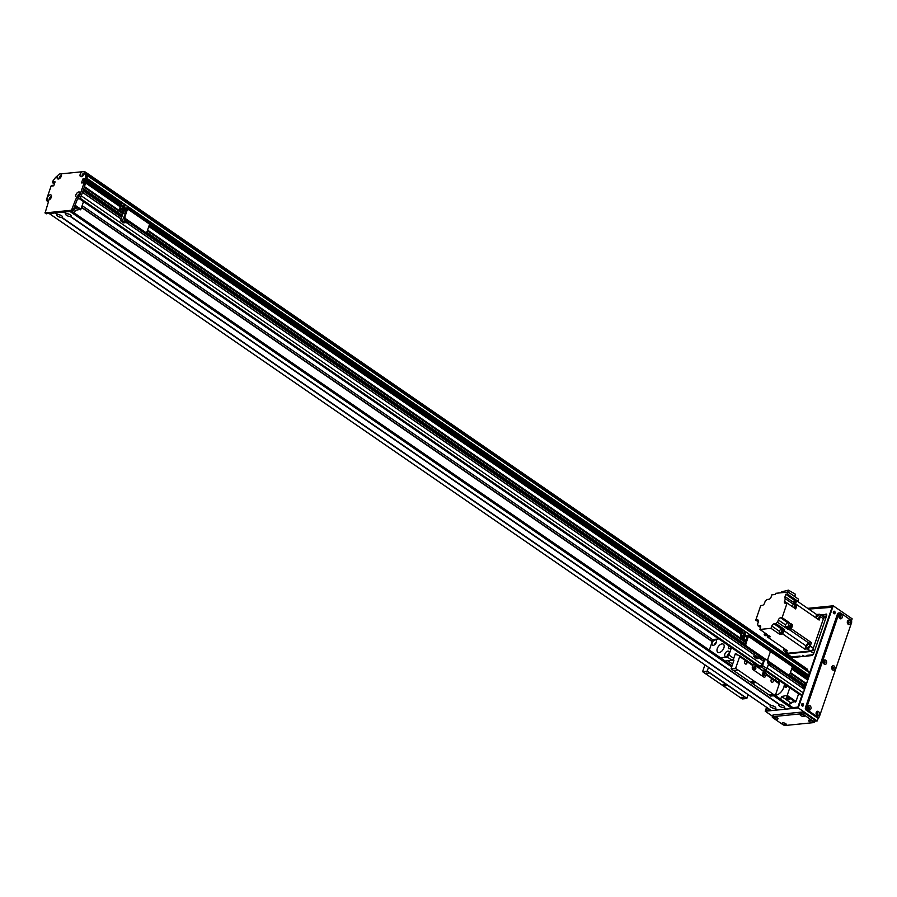 <?xml version="1.0" encoding="UTF-8"?>
<svg xmlns="http://www.w3.org/2000/svg" width="897" height="897" viewBox="0 0 897 897"><rect width="100%" height="100%" fill="white"/><g stroke="black" fill="none" stroke-linecap="round" stroke-linejoin="round"><path stroke-width="1.35" d="M787.039 685.869A1.346 0.774 124.5 0 1 786.961 686.216A1.346 0.774 124.5 0 1 785.29 687.427A1.346 0.774 124.5 0 1 785.155 686.351A1.346 0.774 124.5 0 1 786.108 685.23M786.669 697.821A1.794 0.639 18.9 0 1 788.631 698.27A1.794 0.639 18.9 0 1 789.573 699.234A1.794 0.639 18.9 0 1 787.667 699.268A1.794 0.639 18.9 0 1 786.176 698.079A1.794 0.639 18.9 0 1 786.669 697.821M778.641 682.494A8.163 4.698 124.5 0 1 780.704 681.507M784.281 683.963A8.163 4.698 124.5 0 1 775.804 695.141A8.163 4.698 124.5 0 1 775.412 695.164M777.766 681.888A8.163 4.698 124.5 0 1 779.829 680.901M780.682 699.212L781.601 696.509L787.196 695.388L789.808 687.764M798.61 693.83L795.998 701.454L790.414 702.564L789.483 705.266M790.414 702.564L781.601 696.509M795.359 702.071L786.557 696.005M795.998 701.454L787.196 695.388M86.325 180.308L85.383 179.03L86.325 180.308L84.464 179.445L84.632 178.671M807.008 670.227L807.547 669.51L85.428 172.437L86.774 175.408A91.449 52.564 124.5 0 1 87.087 178.839L86.706 179.938M87.087 178.839L85.764 177.931A91.449 52.564 -55.5 0 0 85.45 174.5L83.791 171.585A2.971 1.704 124.5 0 1 84.374 173.02A2.971 1.704 124.5 0 1 84.195 173.883A2.971 1.704 124.5 0 1 81.975 176.507A2.971 1.704 124.5 0 1 80.001 175.195A2.971 1.704 124.5 0 1 82.255 171.742L60.895 173.883A2.971 1.704 124.5 0 1 61.489 175.33A2.971 1.704 124.5 0 1 61.299 176.182A2.971 1.704 124.5 0 1 59.09 178.806A2.971 1.704 124.5 0 1 57.105 177.505A2.971 1.704 124.5 0 1 59.359 174.04L55.513 177.516A91.449 52.564 -55.5 0 0 52.744 181.25L52.407 182.64L53.831 183.582L52.407 182.64M85.383 179.03L85.764 177.931M84.755 179.635L83.141 182.91M81.896 183.055L84.116 182.001L85.585 183.223L84.273 182.113M85.585 183.223L80.909 196.869A1.962 1.121 124.5 0 1 78.992 198.742L78.779 198.764A1.962 1.121 -55.5 0 0 76.862 200.625L72.825 211.165L46.139 213.632M48.371 201.78A1.962 1.121 124.5 0 1 48.102 201.679L46.779 200.76A1.962 1.121 -55.5 0 0 47.294 200.883L47.519 200.861A1.962 1.121 124.5 0 1 48.034 200.973A1.962 1.121 124.5 0 1 48.247 202.453L45.097 212.914L71.502 210.257L75.539 199.717A1.962 1.121 124.5 0 1 77.456 197.845L77.68 197.833A1.962 1.121 -55.5 0 0 79.586 195.961L84.262 182.315M54.695 182.82L53.372 181.912L54.807 182.663M52.519 182.674L54.515 183.347M61.276 176.014A1.469 0.841 -55.5 0 0 59.92 176.821A1.469 0.841 -55.5 0 0 59.651 178.368M79.923 194.189A1.469 0.841 -55.5 0 0 78.566 194.997A1.469 0.841 -55.5 0 0 78.297 196.555M51.308 197.071A1.469 0.841 -55.5 0 0 49.952 197.878A1.469 0.841 -55.5 0 0 49.683 199.426M84.172 173.704A1.469 0.841 -55.5 0 0 82.816 174.523A1.469 0.841 -55.5 0 0 82.546 176.07M54.829 182.607L53.372 181.912M53.562 181.732L55.087 181.856L53.809 185.601L52.082 186.06L52.183 185.376L53.035 185.959M46.779 200.76A1.962 1.121 -55.5 0 1 46.577 199.28L51.241 185.634L52.183 185.376M81.537 182.82L82.827 179.064L84.553 178.615M79.945 194.369A2.971 1.704 124.5 0 1 77.725 196.992A2.971 1.704 124.5 0 1 75.752 195.613A2.971 1.704 124.5 0 1 78.129 192.16A2.971 1.704 124.5 0 1 80.125 193.505A2.971 1.704 124.5 0 1 79.945 194.369M51.331 197.25A2.971 1.704 124.5 0 1 49.111 199.874A2.971 1.704 124.5 0 1 47.137 198.484A2.971 1.704 124.5 0 1 49.514 195.03A2.971 1.704 124.5 0 1 51.51 196.387A2.971 1.704 124.5 0 1 51.331 197.25M61.332 176.104A1.469 0.841 -55.5 0 0 61.142 175.879A1.469 0.841 -55.5 0 0 59.617 176.608A1.469 0.841 -55.5 0 0 59.482 178.301A1.469 0.841 -55.5 0 0 59.763 178.391M59.359 174.04L60.895 173.883M79.968 194.29A1.469 0.841 -55.5 0 0 79.788 194.055A1.469 0.841 -55.5 0 0 78.263 194.784A1.469 0.841 -55.5 0 0 78.117 196.477A1.469 0.841 -55.5 0 0 78.398 196.566M51.353 197.161A1.469 0.841 -55.5 0 0 51.174 196.936A1.469 0.841 -55.5 0 0 49.638 197.665A1.469 0.841 -55.5 0 0 49.503 199.358A1.469 0.841 -55.5 0 0 49.784 199.448M84.217 173.805A1.469 0.841 -55.5 0 0 84.038 173.57A1.469 0.841 -55.5 0 0 82.513 174.31A1.469 0.841 -55.5 0 0 82.367 175.991A1.469 0.841 -55.5 0 0 82.647 176.081M82.255 171.742L83.791 171.585M807.547 669.51L84.105 171.551M86.774 175.408L85.45 174.5M747.223 637.868L746.64 637.363L747.414 637.33M744.858 637.879L743.557 637.677L744.858 637.879M743.321 630.983A1.962 1.446 84.3 0 0 741.841 632.004L740.552 635.749A1.368 0.785 -55.5 0 0 740.698 636.792A1.368 0.785 -55.5 0 0 741.068 636.87L747.694 636.231L745.25 643.642A1.962 1.446 84.3 0 0 745.979 646.277L746.685 646.21A1.962 1.446 -95.7 0 1 745.956 643.564L748.423 636.354A1.312 0.751 -55.5 0 0 747.941 635.289L741.292 635.928L742.537 631.937A1.962 1.446 -95.7 0 1 744.454 631.107L763.829 644.45A1.962 1.446 -95.7 0 1 764.659 646.636M744.331 635.446A1.469 1.076 84.3 0 0 744.05 632.677M791.973 665.596A1.312 0.751 -55.5 0 1 792.455 666.662L789.988 673.871A1.962 1.446 -95.7 0 1 788.071 674.701L768.695 661.358A1.962 1.446 -95.7 0 1 767.967 658.723A1.962 1.446 -95.7 0 1 766.06 659.542L746.685 646.21M766.06 659.542L765.354 659.609A1.962 1.446 84.3 0 0 766.487 659.744M765.354 659.609L745.979 646.277M792.455 666.662L770.445 651.514L767.967 658.723L770.445 651.514A1.312 0.751 -55.5 0 0 769.951 650.448A1.312 0.751 -55.5 0 1 770.299 650.527L748.289 635.368M745.542 634.706A1.469 1.076 -95.7 0 1 743.467 634.134A1.469 1.076 -95.7 0 1 745.418 633.226A1.469 1.076 -95.7 0 1 745.542 634.706M761.867 644.719A1.469 1.076 -95.7 0 1 763.134 645.593M759.681 655.987L757.797 656.178L760.858 658.286L762.742 658.095L759.759 655.763M764.132 659.06L762.82 657.871M756.563 653.565L755.588 656.391L753.704 656.582L756.754 658.69L758.649 658.499L759.131 657.097M753.704 656.582L755.083 652.545M758.279 654.743L757.797 656.178M755.588 656.391L758.649 658.499M83.533 201.601L80.921 209.225L75.337 210.347L74.406 213.049M75.337 210.347L73.879 209.349M74.675 207.005A1.794 0.639 18.9 0 1 75.774 207.521A1.794 0.639 18.9 0 1 76.256 208.227A1.794 0.639 18.9 0 1 74.26 208.216M80.921 209.225L75.258 205.323M80.281 209.853L74.956 206.187M731.649 666.919L69.966 211.457L64.248 212.028L66.658 213.688A2.971 1.065 18.9 0 1 71.155 215.583A2.971 1.065 18.9 0 1 70.639 216.435L70.201 216.48A2.971 1.065 18.9 0 1 66.423 215.28A2.971 1.065 18.9 0 1 65.963 213.811A2.971 1.065 18.9 0 1 66.21 213.733L63.799 212.073L55.435 212.914L57.845 214.574A2.971 1.065 18.9 0 1 62.353 216.469A2.971 1.065 18.9 0 1 61.837 217.321L61.388 217.366A2.971 1.065 18.9 0 1 57.621 216.166A2.971 1.065 18.9 0 1 57.161 214.697A2.971 1.065 18.9 0 1 57.408 214.618L57.935 214.45M59.034 214.697L60.861 215.336M61.837 217.321L771.162 705.591A2.971 1.065 18.9 0 1 775.67 707.486A2.971 1.065 18.9 0 1 775.154 708.327L774.705 708.372A2.971 1.065 18.9 0 1 770.938 707.184A2.971 1.065 18.9 0 1 770.478 705.704A2.971 1.065 18.9 0 1 770.725 705.636L771.252 705.468M772.351 705.715L774.178 706.343M70.639 216.435L779.975 704.706A2.971 1.065 18.9 0 1 784.471 706.601A2.971 1.065 18.9 0 1 783.956 707.441L783.518 707.486A2.971 1.065 18.9 0 1 779.74 706.298A2.971 1.065 18.9 0 1 779.28 704.818A2.971 1.065 18.9 0 1 779.527 704.75L780.054 704.582M781.152 704.829L782.98 705.457M67.836 213.822L69.674 214.45M775.154 708.327L777.564 709.987L785.929 709.146L783.518 707.486M774.705 708.372L777.116 710.032L771.263 710.514M61.388 217.366L770.725 705.636M783.956 707.441L786.366 709.101L792.085 708.529L773.606 695.803M70.201 216.48L779.527 704.75M771.398 710.603L49.279 213.531L54.997 212.959L57.408 214.618M792.567 707.397L775.3 695.5L792.567 707.397L792.085 708.529M765.937 673.748A1.312 0.751 124.5 0 1 766.083 674.735L765.59 676.159A1.962 1.446 -95.7 0 1 763.683 676.977A1.962 1.446 84.3 0 0 765.59 676.159L766.487 673.569L753.592 664.161L752.695 664.251A1.368 0.785 -55.5 0 0 752.572 664.542L752.572 664.542M739.621 655.662L752.605 664.599A1.312 0.751 -55.5 0 1 752.875 665.641L752.381 667.065A1.962 1.446 84.3 0 0 753.11 669.711L763.683 676.977L753.11 669.711A1.962 1.446 -95.7 0 1 752.381 667.065L753.278 664.475M762.596 673.389A1.469 1.076 -95.7 0 1 764.67 673.961A1.469 1.076 -95.7 0 1 762.719 674.869A1.469 1.076 -95.7 0 1 762.596 673.389M753.794 667.323A1.469 1.076 -95.7 0 1 755.857 667.895A1.469 1.076 -95.7 0 1 753.917 668.814A1.469 1.076 -95.7 0 1 753.794 667.323M763.381 675.486A1.469 1.076 84.3 0 0 763.1 672.728M754.568 669.42A1.469 1.076 84.3 0 0 754.287 666.662M764.771 659.205L762.596 665.563A1.368 0.785 124.5 0 1 761.25 666.863L757.999 667.189L766.487 673.569M762.394 670.227L765.657 669.891A1.368 0.785 -55.5 0 0 766.991 668.59L768.684 663.668M757.427 666.807A1.368 0.785 124.5 0 1 758.313 666.269L761.889 665.63L764.222 658.835M753.592 664.161L757.999 667.189M786.377 652.455A1.962 1.121 -55.5 0 0 786.635 653.756A1.962 1.121 -55.5 0 0 787.162 653.868L810.933 651.48A1.962 1.121 -55.5 0 0 812.839 649.619L823.906 617.315A1.962 1.121 -55.5 0 0 823.693 615.824A1.962 1.121 -55.5 0 0 823.177 615.712L822.067 615.824M813.03 654.743L806.964 655.359L807.861 655.965M800.819 656.671L799.922 656.066L791.558 656.907A1.962 1.121 124.5 0 1 791.042 656.783L786.635 653.756M804.161 656.2L802.445 655.371L804.161 656.2M784.157 650.93L787.241 653.061A2.938 1.693 -55.5 0 0 788.014 653.229L784.931 651.11A2.938 1.693 124.5 0 1 784.157 650.93A2.938 1.693 124.5 0 1 783.843 648.71L783.956 648.374M820.329 616.631L823.412 618.751A2.938 1.693 -55.5 0 0 823.098 616.531L820.015 614.411A2.938 1.693 124.5 0 1 820.329 616.631L819.152 620.062L797.097 604.87L795.706 608.951L787.118 603.031L785.357 603.21A2.287 1.312 -55.5 0 1 784.752 603.076A2.287 1.312 -55.5 0 1 784.505 601.349L785.391 598.748L793.654 604.432M823.412 618.751L813.332 648.172A2.938 1.693 -55.5 0 1 810.473 650.975L788.014 653.229M758.346 621.89L755.767 620.119L758.47 620.589M785.391 598.748A3.139 1.805 -55.5 0 1 785.054 596.595A248.234 142.679 124.5 0 0 785.727 594.263L787.499 594.083L788.194 592.065L775.692 593.321L775.3 594.476L771.857 594.823L771.072 597.133A2.287 1.312 -55.5 0 1 768.841 599.297L766.857 599.499A3.139 1.805 -55.5 0 1 765.32 600.889L764.536 603.188A2.287 1.312 -55.5 0 1 762.304 605.363L760.757 605.52L755.767 620.119M784.931 651.11L787.544 650.841L767.473 637.027L768.55 636.915A1.929 1.11 -55.5 0 0 768.942 636.881A1.929 1.11 -55.5 0 0 769.839 636.309M768.942 636.881L770.445 636.724L768.46 635.356L765.489 635.659L764.166 634.751L767.148 634.448L759.882 629.447L771.016 628.326L771.801 626.028A2.287 1.312 -55.5 0 1 774.044 623.852L776.028 623.65A3.139 1.805 -55.5 0 1 777.564 622.26L778.349 619.962L785.615 624.962A2.287 1.312 124.5 0 1 787.846 622.787L789.382 622.63L782.117 617.629L787.118 603.031M767.473 637.027A248.234 142.679 124.5 0 1 767.675 636.298A1.929 1.11 124.5 0 0 767.922 636.59A1.929 1.11 124.5 0 0 769.536 636.096M789.405 628.719A1.929 1.11 -55.5 0 0 789.551 628.853A1.929 1.11 -55.5 0 0 791.838 627.395A1.929 1.11 -55.5 0 0 791.939 627.138A1.929 1.11 -55.5 0 0 792.017 626.88A1.929 1.11 -55.5 0 0 791.737 625.68A1.929 1.11 -55.5 0 0 791.558 625.59M792.017 626.88L792.69 624.906L791.143 625.063A2.287 1.312 -55.5 0 0 790.784 625.142M811.426 642.633L810.26 646.053A2.938 1.693 124.5 0 1 807.39 648.856L804.766 649.114A248.234 142.679 -55.5 0 0 806.044 645.885A3.139 1.805 124.5 0 1 808.903 643.104A248.234 142.679 -55.5 0 0 811.426 642.633L791.356 628.808A248.234 142.679 124.5 0 1 788.822 629.279A3.139 1.805 -55.5 0 0 788.127 629.537L788.62 628.091M791.356 628.808L791.838 627.395M796.345 601.36A248.234 142.679 124.5 0 1 795.617 603.86A3.139 1.805 -55.5 0 0 795.482 604.679L793.497 603.311A3.139 1.805 124.5 0 1 793.643 602.504A248.234 142.679 -55.5 0 0 794.316 600.171L796.076 601.382A1.929 1.11 -55.5 0 1 794.563 604.051M768.606 635.457A1.828 1.054 124.5 0 1 767.092 635.906L767.978 636.511A1.828 1.054 -55.5 0 0 769.48 636.063M804.766 649.114L782.711 633.932L779.605 634.246L771.016 628.326M760.544 627.519L757.965 625.747A3.139 1.805 -55.5 0 0 757.483 624.402L758.369 621.8A2.287 1.312 -55.5 0 0 758.133 620.074A2.287 1.312 -55.5 0 0 757.528 619.939M787.846 622.787L780.581 617.786A2.287 1.312 -55.5 0 0 778.349 619.962M780.581 617.786L782.117 617.629M757.965 625.747L760.667 626.218M759.882 629.447L760.566 627.429A2.287 1.312 -55.5 0 0 760.32 625.702A2.287 1.312 -55.5 0 0 759.725 625.568M789.382 622.63L788.048 626.532L789.371 627.44L790.706 623.538L792.69 624.906M791.076 625.344A1.929 1.11 124.5 0 1 791.423 625.467A1.929 1.11 124.5 0 1 791.625 626.925A1.929 1.11 124.5 0 1 789.237 628.64A1.929 1.11 124.5 0 1 789.012 628.36M788.418 627.956L789.293 628.562A1.828 1.054 -55.5 0 0 791.569 626.925A1.828 1.054 -55.5 0 0 791.367 625.545L790.492 624.94A1.828 1.054 124.5 0 1 790.683 626.319A1.828 1.054 124.5 0 1 788.418 627.956A1.828 1.054 124.5 0 1 788.183 627.676M788.127 629.537L786.142 628.169A3.139 1.805 124.5 0 1 786.837 627.922A248.234 142.679 -55.5 0 0 789.371 627.44M776.028 623.65L784.606 629.559A3.139 1.805 -55.5 0 0 783.989 630.703A248.234 142.679 124.5 0 1 782.711 633.932M788.048 626.532A248.234 142.679 124.5 0 1 785.525 627.014A3.139 1.805 -55.5 0 0 784.819 627.261L777.564 622.26M782.094 629.918A2.287 1.312 124.5 0 1 782.621 629.761L774.044 623.852M780.042 632.946L779.605 634.246M784.606 629.559L782.621 629.761M780.749 633.574A1.962 1.121 -55.5 0 0 780.861 633.663A1.962 1.121 -55.5 0 0 783.283 631.914A1.962 1.121 -55.5 0 0 783.081 630.434A1.962 1.121 -55.5 0 0 782.958 630.367M780.513 633.36A1.929 1.11 -55.5 0 0 780.659 633.484A1.929 1.11 -55.5 0 0 783.047 631.768A1.929 1.11 -55.5 0 0 782.834 630.311A1.929 1.11 -55.5 0 0 782.666 630.221A1.962 1.121 124.5 0 1 782.857 630.277A1.962 1.121 124.5 0 1 783.07 631.768A1.962 1.121 124.5 0 1 780.637 633.506A1.962 1.121 124.5 0 1 780.491 633.372M782.184 629.986A1.929 1.11 124.5 0 1 782.532 630.098A1.929 1.11 124.5 0 1 782.733 631.555A1.929 1.11 124.5 0 1 780.345 633.271A1.929 1.11 124.5 0 1 780.11 632.99M779.527 632.587L780.401 633.192A1.828 1.054 -55.5 0 0 782.666 631.555A1.828 1.054 -55.5 0 0 782.476 630.176L781.59 629.571A1.828 1.054 124.5 0 1 781.792 630.95A1.828 1.054 124.5 0 1 779.527 632.587A1.828 1.054 124.5 0 1 779.695 630.479A1.828 1.054 124.5 0 1 781.59 629.571M809.374 645.728A1.895 1.088 -55.5 0 0 809.161 644.293A1.895 1.088 -55.5 0 0 807.199 645.235A1.895 1.088 -55.5 0 0 807.02 647.421A1.895 1.088 -55.5 0 0 809.374 645.728M785.615 624.962L784.819 627.261M795.314 604.881A248.234 142.679 124.5 0 1 797.097 604.87L795.617 603.86M794.933 608.424A1.962 1.121 -55.5 0 0 796.222 606.776A1.962 1.121 -55.5 0 0 796.02 605.296A1.962 1.121 -55.5 0 0 795.897 605.228M794.697 608.256A1.929 1.11 -55.5 0 0 795.987 606.63A1.929 1.11 -55.5 0 0 795.774 605.172A1.929 1.11 -55.5 0 0 795.605 605.094A1.962 1.121 124.5 0 1 795.796 605.15A1.962 1.121 124.5 0 1 796.009 606.63A1.962 1.121 124.5 0 1 794.72 608.267M795.123 604.847A1.929 1.11 124.5 0 1 795.471 604.959A1.929 1.11 124.5 0 1 795.673 606.417A1.929 1.11 124.5 0 1 794.383 608.043M794.327 607.998A1.828 1.054 -55.5 0 0 795.605 606.428A1.828 1.054 -55.5 0 0 795.415 605.038L794.529 604.432A1.828 1.054 124.5 0 1 794.731 605.823A1.828 1.054 124.5 0 1 793.441 607.392M792.163 606.507A1.828 1.054 124.5 0 1 793.127 604.78A1.828 1.054 124.5 0 1 794.529 604.432M815.698 617.685A248.234 142.679 -55.5 0 0 816.618 614.501L819.241 614.232A2.938 1.693 124.5 0 1 820.015 614.411M817.515 618.93A1.895 1.088 -55.5 0 0 819.152 617.17A1.895 1.088 -55.5 0 0 818.939 615.734A1.895 1.088 -55.5 0 0 817.346 616.239A1.895 1.088 -55.5 0 0 816.472 618.212M816.618 614.501L797.388 601.248M795.785 601.181A1.929 1.11 124.5 0 1 794.26 603.838M794.193 603.793A1.828 1.054 -55.5 0 0 795.617 602.145A1.828 1.054 -55.5 0 0 795.673 601.102M794.787 600.497A1.828 1.054 124.5 0 1 794.742 601.539A1.828 1.054 124.5 0 1 793.52 603.087M788.194 592.065L798.543 599.185L797.848 601.203L796.076 601.382M785.727 594.263L794.316 600.171M797.848 601.203L787.499 594.083M794.675 596.527L795.448 594.251L788.396 590.159L787.723 592.11M788.396 590.159L781.444 591.897L781.141 592.771M799.16 602.47L797.455 601.248M764.166 634.751A248.234 142.679 124.5 0 1 764.726 632.789M784.909 649.036A1.895 1.088 -55.5 0 0 785.223 649.607A1.895 1.088 -55.5 0 0 785.873 649.697M771.712 682.124A1.603 1.177 -95.7 0 1 772.037 679.107A1.603 1.177 -95.7 0 1 772.362 682.303A1.603 1.177 -95.7 0 1 771.712 682.124M745.295 663.937A1.603 1.177 -95.7 0 1 745.62 660.921A1.603 1.177 -95.7 0 1 745.945 664.116A1.603 1.177 -95.7 0 1 745.295 663.937M704.93 664.89L702.598 671.685L742.234 698.954L746.719 698.505L707.094 671.225L708.54 667.379M754.142 669.128A1.054 0.774 84.3 0 0 753.928 667.032M762.943 675.194A1.054 0.774 84.3 0 0 762.742 673.086M732.636 664.049L727.882 660.786M725.662 661.336A12.737 7.322 -55.5 0 0 726.278 660.943M779.157 682.841L766.33 674.017L779.022 682.785A1.312 0.751 124.5 0 1 779.291 683.828L775.243 695.635L735.618 668.366L739.666 656.548A1.312 0.751 -55.5 0 0 739.386 655.505L735.697 654.451A1.312 0.751 124.5 0 1 735.428 653.397L733.735 658.342A18.613 10.697 124.5 0 1 732.143 660.349L725.236 661.044M702.598 671.685L707.094 671.225M723.52 685.207A1.637 0.583 18.9 0 1 723.072 684.568A1.637 0.583 18.9 0 1 724.81 684.546A1.637 0.583 18.9 0 1 726.166 685.622A1.637 0.583 18.9 0 1 725.124 685.824A1.637 0.583 18.9 0 1 723.52 685.207M706.096 673.064L708.282 673.412L706.096 673.064M741.314 697.317L743.512 697.664L741.314 697.317M732.658 659.744L733.959 660.17L731.077 668.803L735.618 668.366M734.71 670.194L736.897 670.53L734.71 670.194M769.94 694.435L772.126 694.783L769.94 694.435M752.135 682.337A1.637 0.583 18.9 0 1 751.686 681.698A1.637 0.583 18.9 0 1 753.424 681.664A1.637 0.583 18.9 0 1 754.781 682.752A1.637 0.583 18.9 0 1 753.738 682.953A1.637 0.583 18.9 0 1 752.135 682.337M748.165 694.659L746.719 698.505M775.905 678.199L775.232 680.15M775.243 695.635L770.68 696.038M770.758 696.094L731.122 668.814M730.73 647.107A1.603 0.919 124.5 0 1 729.822 648.43A1.603 0.919 124.5 0 1 728.7 648.643A1.603 0.919 124.5 0 1 728.499 647.522A1.603 0.919 124.5 0 1 729.418 646.199M716.456 641.916A3.106 1.783 -55.5 0 0 714.382 644.909M713.294 645.335A3.106 1.783 124.5 0 1 712.476 645.156A3.106 1.783 124.5 0 1 712.767 641.579A3.106 1.783 124.5 0 1 715.997 640.043A3.106 1.783 124.5 0 1 716.064 643.003A3.106 1.783 124.5 0 1 713.294 645.335M719.102 652.545A4.9 2.814 124.5 0 1 717.813 652.254A4.9 2.814 124.5 0 1 718.273 646.625A4.9 2.814 124.5 0 1 723.363 644.192A4.9 2.814 124.5 0 1 723.475 648.867A4.9 2.814 124.5 0 1 719.102 652.545M729.171 653.173A3.106 1.783 -55.5 0 0 727.097 656.167M727.882 651.11A3.106 1.783 124.5 0 1 728.7 651.3A3.106 1.783 124.5 0 1 728.409 654.866A3.106 1.783 124.5 0 1 725.18 656.402A3.106 1.783 124.5 0 1 725.112 653.442A3.106 1.783 124.5 0 1 727.882 651.11M718.856 638.922L713.877 639.426A18.613 10.697 -55.5 0 0 712.285 641.433L709.325 650.09M732.143 660.349L727.299 657.019A18.613 10.697 -55.5 0 0 728.891 655.012L733.735 658.342M720.392 657.714L727.299 657.019M728.891 655.012L731.436 647.589M60.514 176.227L60.66 176.462A1.043 0.605 124.5 0 1 61.209 176.429M60.021 178.155A1.043 0.605 124.5 0 1 59.92 177.348L59.718 177.169M78.454 195.176L79.228 195.703L78.846 195.03A1.043 0.605 124.5 0 1 79.855 194.615M762.248 664.587L81.268 195.838A1.962 1.121 -55.5 0 0 81.268 195.838L82.457 192.373L121.095 218.98M121.891 216.67L83.242 190.063L83.634 188.908L122.284 215.515M84.43 186.61L85.282 182.753M120.714 205.435L84.24 179.68M121.588 203.798L86.751 179.826L87.188 178.492A91.449 52.564 -55.5 0 0 86.919 175.408L86.202 174.164M82.916 175.857A1.043 0.605 124.5 0 1 84.06 174.108L84.06 174.108M85.473 172.235L84.856 172.078M50.053 199.212A1.043 0.605 124.5 0 1 51.241 197.497M807.603 669.308L85.383 172.022M807.939 677.201L809.307 675.564A91.449 52.564 -55.5 0 0 809.038 672.481L808.432 671.214M805.607 678.345L806.93 676.54M805.282 685.521L805.831 683.918L790.223 673.176L805.741 683.906L806.549 683.671L807.749 679.825L791.715 668.826M804.06 684.68A1.402 0.807 124.5 0 1 805.495 683.738M804.553 687.371L771.779 664.812L804.553 687.371L805.741 685.835L789.472 674.656L805.741 685.835M802.871 688.145A1.402 0.807 124.5 0 1 804.317 687.203M799.832 694.513A1.312 0.751 -55.5 0 0 800.371 694.883L801.47 694.771A1.962 1.121 -55.5 0 0 803.387 692.91L804.553 689.3L768.538 664.52L804.553 689.3M713.306 640.099L82.154 205.648M806.549 683.671L790.436 672.582M745.844 641.893L147.568 230.058M119.996 211.087L84.43 186.598M806.369 683.862L790.347 672.828M745.766 642.14L147.478 230.316M122.99 213.452L84.34 186.845M745.642 642.487L147.366 230.664M122.867 213.8L84.217 187.204M745.631 642.532L147.343 230.697L745.631 642.532M122.855 213.845L84.206 187.238L122.855 213.845M745.138 644.136L146.615 232.132L745.138 644.124M83.679 188.796L122.317 215.403L83.668 188.807M805.192 687.326L772.395 664.744M755.005 652.781L129.527 222.232M121.801 216.917L83.152 190.31M804.093 688.986L804.643 687.382L771.846 664.8M764.02 659.418L762.181 658.151M754.882 653.128L128.977 222.288M121.678 217.265L83.04 190.657M764.009 659.452L762.114 658.151L763.997 659.452M128.91 222.288L754.87 653.173L128.921 222.288M121.667 217.298L83.029 190.702L121.667 217.309M763.47 661.022L758.873 657.86L763.47 661.011M754.332 654.743L125.67 221.996L754.332 654.732M82.49 192.261L121.14 218.868L82.49 192.272M802.479 706.107A1.312 0.964 84.3 0 0 802.221 703.584M802.972 703.674A1.312 0.964 -95.7 0 1 802.703 706.118A1.312 0.964 -95.7 0 1 802.445 703.528A1.312 0.964 -95.7 0 1 802.972 703.674M834.087 613.795A1.312 0.964 84.3 0 0 833.829 611.261M834.569 611.35A1.312 0.964 -95.7 0 1 834.311 613.806A1.312 0.964 -95.7 0 1 834.053 611.205A1.312 0.964 -95.7 0 1 834.569 611.35M816.528 714.483A1.054 0.774 84.3 0 0 816.36 712.801M816.539 712.61A1.054 0.774 -95.7 0 1 816.741 714.629M847.743 623.325A1.054 0.774 84.3 0 0 847.575 621.632M847.755 621.453A1.054 0.774 -95.7 0 1 847.957 623.471M832.136 668.904A1.054 0.774 84.3 0 0 831.968 667.211M832.147 667.032A1.054 0.774 -95.7 0 1 832.349 669.05M823.771 663.141A1.054 0.774 84.3 0 0 823.603 661.459M823.782 661.268A1.054 0.774 -95.7 0 1 823.984 663.287M839.379 617.562A1.054 0.774 84.3 0 0 839.211 615.88M839.379 615.69A1.054 0.774 -95.7 0 1 839.592 617.708M808.163 708.72A1.054 0.774 84.3 0 0 807.995 707.038M808.432 708.899A1.11 0.819 84.3 0 0 808.219 706.814A1.054 0.774 -95.7 0 1 808.376 708.877M808.399 608.839L832.573 606.406L809.24 674.578M808.332 677.235L807.502 679.657M806.044 683.895L805.45 685.633M804.867 687.36L804.261 689.098M802.501 694.244L798.005 707.374L792.511 707.935M770.635 710.132L765.87 710.603L766.913 707.565M785.312 653.823L785.895 652.13M851.455 620.859L852.15 618.818L833.212 605.789L807.692 608.357M814.655 721.199L817.189 720.941L818.456 717.219M817.189 720.941L798.252 707.912L833.212 605.789M772.496 716.221L765.231 711.231L798.252 707.912M785.548 651.895L784.965 653.588M766.565 707.329L765.231 711.231M798.263 706.657L797.803 707.397M797.444 707.15L792.6 707.643L775.176 695.646M770.288 709.886L766.632 710.256L767.081 707.677M808.758 609.085L832.057 607.291L809.195 674.073M808.107 677.246L807.334 679.534M802.21 694.469L798.083 706.533M785.48 653.935L786.064 652.242M820.307 614.602L826.742 614.602M790.907 657.669L811.707 655.584A1.962 1.121 -55.5 0 0 813.613 653.722L826.653 615.634A1.962 1.121 -55.5 0 0 826.451 614.153A1.962 1.121 -55.5 0 0 825.924 614.041M787.555 655.359L787.824 654.575M791.625 702.452A1.312 0.751 -55.5 0 1 790.347 703.685L790.01 703.719M801.896 703.831A1.054 0.774 -95.7 0 1 802.109 705.928M833.504 611.519A1.054 0.774 -95.7 0 1 833.717 613.615M790.19 657.176L790.459 656.391M798.599 656.2L798.352 656.918M824.354 616.284L826.507 616.06M808.04 655.954L808.287 655.225M819.163 716.838L818.883 717.634A1.962 1.121 124.5 0 1 817.806 719.136M810.215 720.224L811.583 720.695M809.128 721.334A2.254 0.807 18.9 0 1 808.78 720.224A2.254 0.807 18.9 0 1 810.91 720.426A2.254 0.807 18.9 0 1 812.716 721.569A2.254 0.807 18.9 0 1 811.729 722.231A2.254 0.807 18.9 0 1 809.128 721.334M775.434 717.129L776.802 717.589M774.346 718.239A2.254 0.807 18.9 0 1 773.999 717.118A2.254 0.807 18.9 0 1 776.129 717.32A2.254 0.807 18.9 0 1 777.934 718.463A2.254 0.807 18.9 0 1 776.948 719.136A2.254 0.807 18.9 0 1 774.346 718.239M801.851 714.472L803.219 714.943M800.763 715.582A2.254 0.807 18.9 0 1 800.416 714.461A2.254 0.807 18.9 0 1 802.546 714.662A2.254 0.807 18.9 0 1 804.351 715.806A2.254 0.807 18.9 0 1 803.364 716.479A2.254 0.807 18.9 0 1 800.763 715.582M783.799 722.881L785.167 723.352M782.711 723.991A2.254 0.807 18.9 0 1 782.363 722.87A2.254 0.807 18.9 0 1 784.494 723.083A2.254 0.807 18.9 0 1 786.299 724.227A2.254 0.807 18.9 0 1 785.324 724.888A2.254 0.807 18.9 0 1 782.711 723.991M772.25 716.927L772.844 715.201A1.962 0.706 18.9 0 1 773.382 714.92L801.559 712.095A1.962 0.706 18.9 0 1 804.194 712.868L814.319 719.843A1.962 0.706 18.9 0 1 814.857 720.605L814.263 722.343A1.962 0.706 -161.1 0 0 813.736 721.569L803.6 714.595A1.962 0.706 -161.1 0 0 800.965 713.821L772.788 716.658A1.962 0.706 -161.1 0 0 772.25 716.927A1.962 0.706 -161.1 0 0 772.788 717.701L782.913 724.664A1.962 0.706 -161.1 0 0 785.559 725.449L813.736 722.612A1.962 0.706 -161.1 0 0 814.263 722.343M832.909 667.02A1.11 0.819 84.3 0 0 831.766 668.086A1.11 0.819 84.3 0 0 833.391 668.231A1.11 0.819 84.3 0 0 832.909 667.02M834.031 665.944A2.254 1.659 -95.7 0 1 834.322 669.835A2.254 1.659 -95.7 0 1 831.687 668.018A2.254 1.659 -95.7 0 1 834.031 665.944M832.405 669.072A1.11 0.819 84.3 0 0 832.192 666.998M808.937 706.847A1.11 0.819 84.3 0 0 807.793 707.912A1.11 0.819 84.3 0 0 809.419 708.058A1.11 0.819 84.3 0 0 808.937 706.847M810.058 705.76A2.254 1.659 -95.7 0 1 810.35 709.65A2.254 1.659 -95.7 0 1 807.715 707.845A2.254 1.659 -95.7 0 1 810.058 705.76M848.517 621.442A1.11 0.819 84.3 0 0 847.373 622.507A1.11 0.819 84.3 0 0 848.999 622.653A1.11 0.819 84.3 0 0 848.517 621.442M849.638 620.354A2.254 1.659 -95.7 0 1 849.93 624.245A2.254 1.659 -95.7 0 1 847.295 622.44A2.254 1.659 -95.7 0 1 849.638 620.354M848.013 623.493A1.11 0.819 84.3 0 0 847.8 621.419M817.302 712.61A1.11 0.819 84.3 0 0 816.158 713.664A1.11 0.819 84.3 0 0 817.784 713.81A1.11 0.819 84.3 0 0 817.302 712.61M818.423 711.523A2.254 1.659 -95.7 0 1 818.714 715.414A2.254 1.659 -95.7 0 1 816.079 713.597A2.254 1.659 -95.7 0 1 818.423 711.523M816.797 714.651A1.11 0.819 84.3 0 0 816.595 712.577M840.153 615.69A1.11 0.819 84.3 0 0 838.998 616.744A1.11 0.819 84.3 0 0 840.624 616.889A1.11 0.819 84.3 0 0 840.153 615.69M841.263 614.602A2.254 1.659 -95.7 0 1 841.565 618.493A2.254 1.659 -95.7 0 1 838.93 616.676A2.254 1.659 -95.7 0 1 841.263 614.602M839.648 617.73A1.11 0.819 84.3 0 0 839.435 615.656M824.545 661.268A1.11 0.819 84.3 0 0 823.401 662.334A1.11 0.819 84.3 0 0 825.027 662.468A1.11 0.819 84.3 0 0 824.545 661.268M825.666 660.181A2.254 1.659 -95.7 0 1 825.958 664.072A2.254 1.659 -95.7 0 1 823.323 662.255A2.254 1.659 -95.7 0 1 825.666 660.181M824.04 663.32A1.11 0.819 84.3 0 0 823.827 661.235M818.423 717.219L817.1 717.353A1.962 1.446 -95.7 0 1 816.315 717.129L806.19 710.166A1.962 1.446 -95.7 0 1 805.461 707.52L837.462 614.053A1.962 1.446 -95.7 0 1 838.583 613.01L839.906 612.875A1.962 1.446 84.3 0 0 838.785 613.918L806.773 707.385A1.962 1.446 84.3 0 0 807.502 710.032L817.638 717.006A1.962 1.446 84.3 0 0 819.544 716.176L851.545 622.709A1.962 1.446 84.3 0 0 850.816 620.074L840.691 613.1A1.962 1.446 84.3 0 0 839.906 612.875M765.332 646.143A1.962 1.446 84.3 0 0 764.681 646.188M764.737 646.692A1.962 1.446 -95.7 0 1 766.475 646.266L785.85 659.598A1.962 1.446 -95.7 0 1 786.68 661.795M788.071 674.701L787.364 674.768A1.962 1.446 84.3 0 0 788.508 674.892M787.364 674.768L768.695 661.358M767.137 659.687A1.962 1.446 84.3 0 0 768 661.437M748.423 636.354L770.445 651.514A1.312 0.751 -55.5 0 0 770.299 650.527L792.32 665.675M766.262 647.746A1.469 1.076 -95.7 0 1 767.54 648.621M783.877 659.867A1.469 1.076 -95.7 0 1 785.155 660.741M767.944 661.403L767.462 662.827L770.523 664.935L772.407 664.744L769.424 662.423M768.796 663.746L768.314 665.159M769.346 662.636L767.462 662.827M122.474 203.63A1.962 1.446 84.3 0 0 120.994 204.639L119.705 208.396A1.368 0.785 -55.5 0 0 119.85 209.427A1.368 0.785 -55.5 0 0 120.209 209.506L126.847 208.866L124.403 216.278A1.962 1.446 84.3 0 0 125.132 218.913L125.838 218.846A1.962 1.446 -95.7 0 1 125.109 216.211L127.576 208.99A1.312 0.751 -55.5 0 0 127.094 207.925L120.445 208.564L121.689 204.572A1.962 1.446 -95.7 0 1 123.607 203.754L142.982 217.085A1.962 1.446 -95.7 0 1 143.812 219.283M123.483 208.082A1.469 1.076 84.3 0 0 123.203 205.312M149.104 223.084A1.312 0.751 -55.5 0 1 149.597 224.149L147.119 231.359A1.962 1.446 -95.7 0 1 145.213 232.177L125.838 218.846M145.213 232.177L144.507 232.256A1.962 1.446 84.3 0 0 145.639 232.379M144.507 232.256L125.132 218.913M124.683 207.342A1.469 1.076 -95.7 0 1 122.62 206.77A1.469 1.076 -95.7 0 1 124.571 205.862A1.469 1.076 -95.7 0 1 124.683 207.342M141.02 217.354A1.469 1.076 -95.7 0 1 142.287 218.229M125.827 212.118L124.963 211.389L126.085 211.344M123.73 211.995L121.88 211.703L123.73 211.995M126.791 209.281L120.478 209.663L119.963 211.154L123.046 213.284L125.513 213.026M120.501 220.718L123.562 222.826L125.457 222.635L122.396 220.527L120.501 220.718L123.046 213.284M126.466 209.057L126.286 210.784M125.087 218.879L124.593 220.314L127.654 222.422L129.549 222.232L126.567 219.9M119.963 211.154L125.95 210.56M125.939 221.234L125.457 222.635M122.396 220.527L124.739 215.28M126.488 220.124L124.593 220.314M79.586 195.961L80.909 196.869M53.17 185.948L52.194 185.275M78.992 198.742L77.68 197.833M78.779 198.764L77.456 197.845M76.862 200.625L75.539 199.717M73.464 210.548L72.141 209.64M72.825 211.165L71.502 210.257M46.409 213.822L45.097 212.914M48.337 201.421L47.519 200.861M48.371 201.612L47.294 200.883M84.464 179.669L83.141 178.75M84.15 179.972L82.827 179.064M149.541 224.306L742.537 631.937M745.956 643.564L745.25 643.642M746.326 640.492L741.068 636.87M70.639 211.389L731.795 666.493M774.279 695.736L792.41 708.215M71.547 211.3L731.997 665.922M71.771 211.277L732.042 665.776M766.991 668.59L762.596 665.563M765.657 669.891L761.25 666.863M810.933 651.48L813.725 653.408M787.162 653.868L791.558 656.907M823.906 617.315L825.666 618.526M812.839 649.619L814.611 650.83M807.39 648.856L810.473 650.975M810.26 646.053L813.332 648.172M791.143 625.063L790.369 624.525M785.525 627.014L786.837 627.922M808.903 643.104L788.822 629.279M783.989 630.703L806.044 645.885M779.325 631.196L771.801 626.028M786.972 603.053L784.505 601.349M785.054 596.595L793.643 602.504M779.291 683.828L766.083 674.735M752.875 665.641L739.666 656.548M746.909 698.326L707.284 671.046M737.839 655.057L735.428 653.397M806.369 676.764L792.309 667.088M744.914 634.459L743.512 633.495M741.741 632.273L149.451 224.564M124.055 207.095L122.665 206.131M120.893 204.92L84.318 179.736M806.56 676.573L792.399 666.83M744.925 634.145L743.602 633.237M124.078 206.792L122.743 205.873M120.983 204.662L84.643 179.647M808.018 677.257L792.488 666.572L807.973 677.246M744.891 633.809L743.725 633.002L744.891 633.831M149.62 224.071L741.92 631.791L149.62 224.048M124.044 206.445L122.878 205.637L124.044 206.467M86.078 180.342L121.073 204.426L86.112 180.331M808.556 677.213L792.544 666.191M744.689 633.248L743.961 632.744M742.111 631.477L149.676 223.667M123.842 205.884L123.113 205.379M121.263 204.112L86.527 180.207M808.87 676.899L786.691 661.627M742.436 631.163L143.834 219.115M809.296 675.643L87.177 178.57M809.307 675.564L87.188 178.492M86.908 175.375L809.027 672.447L86.919 175.408M86.347 174.153L808.466 671.225L86.37 174.186M79.34 195.546L78.712 195.12M79.429 195.423L78.846 195.03M800.371 694.883L764.278 670.037M758.739 666.224L79.429 198.618M712.319 641.389L81.605 207.241M712.218 641.624L81.526 207.476M806.19 677.28L792.129 667.603M744.745 634.986L743.467 634.112M741.561 632.8L149.272 225.091M123.898 207.622L122.62 206.747M806.022 677.459L792.051 667.85M744.611 635.188L743.523 634.448M741.483 633.035L149.182 225.326M123.764 207.835L122.676 207.084M120.635 205.682L83.982 180.454M805.854 677.639L791.973 668.086M744.432 635.368L743.691 634.852M741.404 633.282L149.104 225.573M123.584 208.003L122.844 207.499M120.557 205.918L83.903 180.689M148.857 226.279L741.157 633.988L148.846 226.313M85.63 182.753L120.31 206.624L85.675 182.82M807.782 680.072L791.67 668.971M741.101 634.168L148.801 226.459M120.243 206.803L85.664 182.999M805.764 685.981L789.394 674.712M745.127 644.248L146.525 232.2M805.36 687.136L787.544 674.869M745.822 646.154L144.675 232.357M804.575 689.445L768.505 664.621M763.425 661.123L758.84 657.961M754.299 654.844L125.636 222.097M803.387 692.91L767.204 667.996M801.47 694.771L765.376 669.924M759.849 666.112L80.057 198.181M773.382 714.92L772.788 716.658M801.559 712.095L800.965 713.821M804.194 712.868L803.6 714.595M814.319 719.843L813.736 721.569M817.638 717.006L816.315 717.129M807.502 710.032L806.19 710.166M806.773 707.385L805.461 707.52M838.785 613.918L837.462 614.053M120.994 204.639L121.689 204.572M149.597 224.149L127.576 208.99M125.109 216.211L124.403 216.278M84.217 182.024L85.54 182.932M84.464 179.445L85.787 180.353M52.161 185.231L53.203 185.948M46.24 213.789L44.917 212.881M743.669 630.894L742.963 630.961M766.139 659.833L766.845 659.766M746.282 640.626L740.698 636.792M71.827 211.266L732.053 665.742M49.223 213.542L771.308 710.592M799.619 656.099L800.505 656.705M823.693 615.824L826.036 617.439M770.702 696.083L731.077 668.803M752.729 664.655L739.52 655.561M800.023 694.805L764.076 670.059M758.537 666.247L79.272 198.674M807.749 679.825L791.726 668.792M805.741 683.906L790.212 673.221M765.679 646.042L764.984 646.12M788.16 674.993L788.867 674.914M122.822 203.529L122.115 203.597M145.292 232.469L145.998 232.401M149.451 223.162L127.441 208.003M120.422 209.82L119.85 209.427"/></g></svg>
